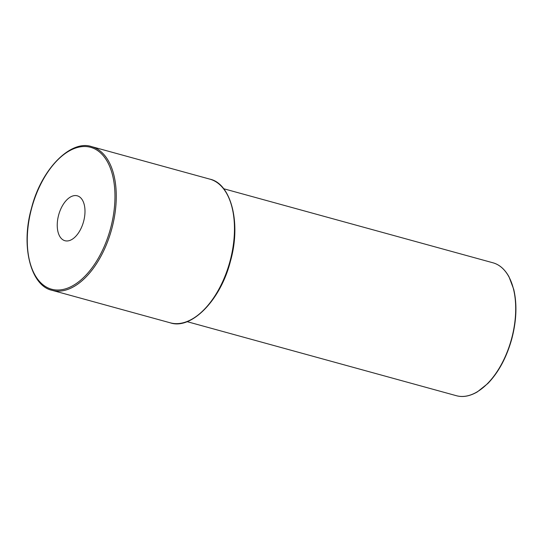 <?xml version="1.0" encoding="UTF-8"?>
<svg xmlns="http://www.w3.org/2000/svg" width="543" height="543" viewBox="0 0 543 543"><rect width="100%" height="100%" fill="white"/><g stroke="black" fill="none" stroke-linecap="round" stroke-linejoin="round"><path stroke-width="0.81" d="M83.595 221.49A23.288 12.889 -74.6 0 0 77.289 195.813A23.288 12.889 -74.6 0 0 58.637 215.048A23.288 12.889 -74.6 0 0 64.943 240.719A23.288 12.889 -74.6 0 0 83.595 221.49M492.908 262.778C499.397 264.543 504.759 269.213 509.001 276.787L513.732 289.358C517.187 304.161 516.549 320.655 511.805 338.839C506.626 357.382 498.637 372.274 487.838 383.507L477.351 391.89C469.831 396.227 462.826 397.503 456.351 395.698A68.927 38.146 -74.6 0 0 511.567 338.771A68.927 38.146 -74.6 0 0 492.908 262.778L223.641 188.726M31.684 208.091A73.59 40.725 -74.6 0 0 51.945 289.31A73.59 40.725 -74.6 0 0 110.548 228.447A73.59 40.725 -74.6 0 0 90.281 147.221A73.59 40.725 -74.6 0 0 31.684 208.091M111.797 228.779A74.52 41.241 105.4 0 1 52.101 290.329C31.141 286.039 20.369 246.909 31.528 208.05C41.533 168.398 71.187 139.47 91.624 146.624A74.52 41.241 105.4 0 1 111.797 228.779M209.822 179.129C230.782 183.412 241.554 222.542 230.395 261.4C220.39 301.053 190.736 329.988 170.298 322.827A74.52 41.241 -74.6 0 0 229.994 261.285A74.52 41.241 -74.6 0 0 209.822 179.129L91.624 146.624M456.351 395.698L187.091 321.653M170.298 322.827L52.101 290.329"/></g></svg>
